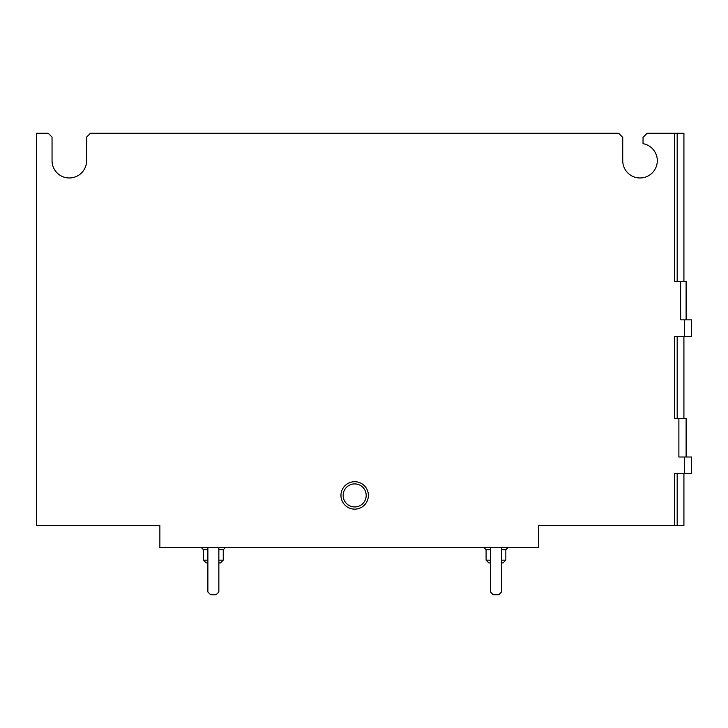 <?xml version="1.0" encoding="UTF-8"?>
<svg xmlns="http://www.w3.org/2000/svg" width="728" height="728" viewBox="0 0 728 728"><rect width="100%" height="100%" fill="white"/><g stroke="black" fill="none" stroke-linecap="round" stroke-linejoin="round"><path stroke-width="1.09" d="M159.869 547.556L538.502 547.556L538.502 525.607L674.547 525.607L674.547 473.473L684.602 473.473L684.602 457.011L678.887 457.011L678.887 418.6L674.547 418.6L674.547 336.291L684.602 336.291L684.602 319.829L680.635 319.829L680.635 281.418L674.547 281.418L674.547 133.251L647.156 133.251L643.033 137.364L643.033 143.671A17.281 17.281 0 0 1 657.184 162.708A17.281 17.281 0 0 1 639.011 177.951A17.281 17.281 0 0 1 622.731 160.688L622.731 137.364L618.618 133.251L90.454 133.251L86.614 137.091L86.614 160.688A17.281 17.281 0 0 1 69.324 177.978A17.281 17.281 0 0 1 52.043 160.688L52.043 137.091L48.194 133.251L36.4 133.251L36.4 525.607L159.869 525.607L159.869 547.556M368.386 495.422A13.723 13.723 0 0 1 347.811 507.307A13.723 13.723 0 0 1 347.811 483.547A13.723 13.723 0 0 1 368.386 495.422M683.92 281.418L683.92 133.251L674.547 133.251M683.92 473.473L683.92 525.607L674.547 525.607M684.602 319.829L691.6 319.829L691.6 336.291L684.602 336.291M686.113 319.829L686.113 281.418L680.635 281.418M684.602 457.011L691.6 457.011L691.6 473.473L684.602 473.473M686.113 457.011L686.113 418.6L678.887 418.6M366.193 495.422A11.521 11.521 0 0 1 348.912 505.405A11.521 11.521 0 0 1 348.912 485.449A11.521 11.521 0 0 1 366.193 495.422M490.481 560.178L486.095 560.178L488.843 562.917L490.481 562.917M501.465 562.917L503.103 562.917L505.851 560.178L505.851 549.749L508.044 547.556M501.465 560.178L505.851 560.178M486.095 560.178L486.095 549.749L490.481 549.749M483.902 547.556L486.095 549.749M207.88 560.178L203.494 560.178L206.233 562.917L207.88 562.917M218.855 562.917L220.502 562.917L223.25 560.178L223.25 549.749L225.443 547.556M218.855 560.178L223.25 560.178M203.494 560.178L203.494 549.749L207.88 549.749M201.301 547.556L203.494 549.749M490.481 547.556L490.481 592L493.229 594.749L498.716 594.749L501.465 592L501.465 547.556M207.88 547.556L207.88 592L210.629 594.749L216.116 594.749L218.855 592L218.855 547.556M677.177 418.6L677.177 336.291M677.177 281.418L677.177 133.251M677.177 525.607L677.177 473.473M501.465 549.749L505.851 549.749M218.855 549.749L223.25 549.749M683.92 418.6L683.92 336.291"/></g></svg>
